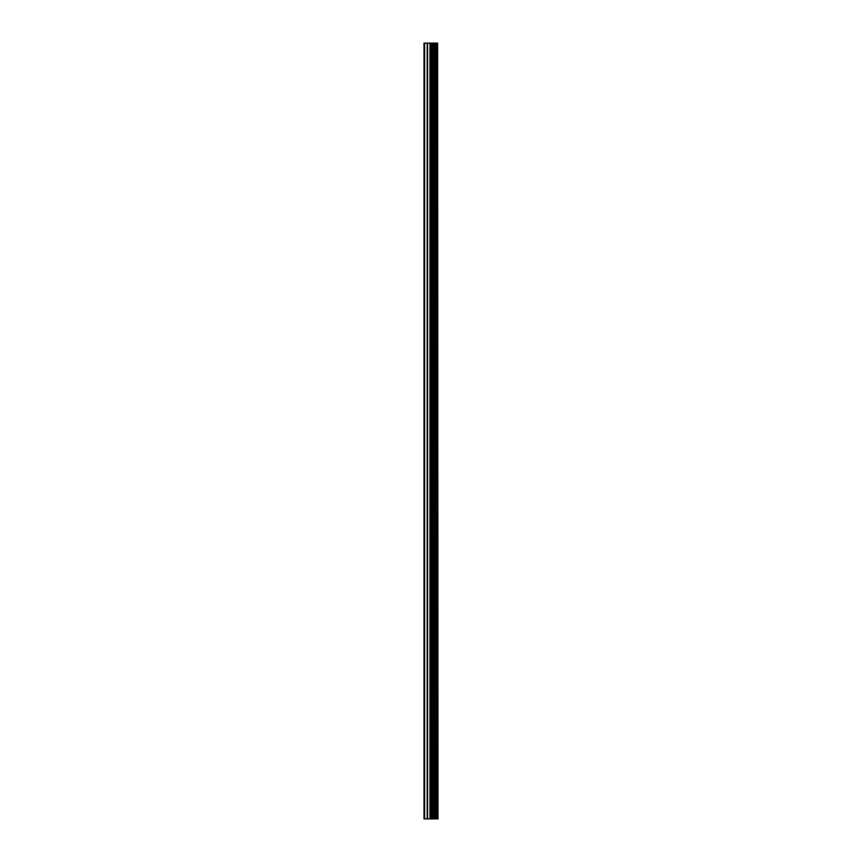 <?xml version="1.0" encoding="UTF-8"?>
<svg xmlns="http://www.w3.org/2000/svg" width="862" height="862" viewBox="0 0 862 862"><rect width="100%" height="100%" fill="white"/><g stroke="black" fill="none" stroke-linecap="round" stroke-linejoin="round"><path stroke-width="1.29" d="M437.637 43.1L437.993 818.9L437.637 43.1L424.007 43.1L424.007 818.9L424.643 818.9L424.643 43.1M424.643 818.9L437.637 818.9M433.543 818.9L433.543 43.1M433.263 818.9L433.263 43.1M437.433 818.9L437.433 43.1M436.28 818.9L436.28 43.1M435.903 818.9L435.903 43.1M434.998 818.9L434.998 43.1M434.631 818.9L434.631 43.1M432.185 818.9L432.185 43.1M431.291 818.9L431.291 43.1M430.892 818.9L430.892 43.1M429.987 818.9L429.987 43.1M427.627 818.9L427.627 43.1M427.175 818.9L427.175 43.1"/></g></svg>
